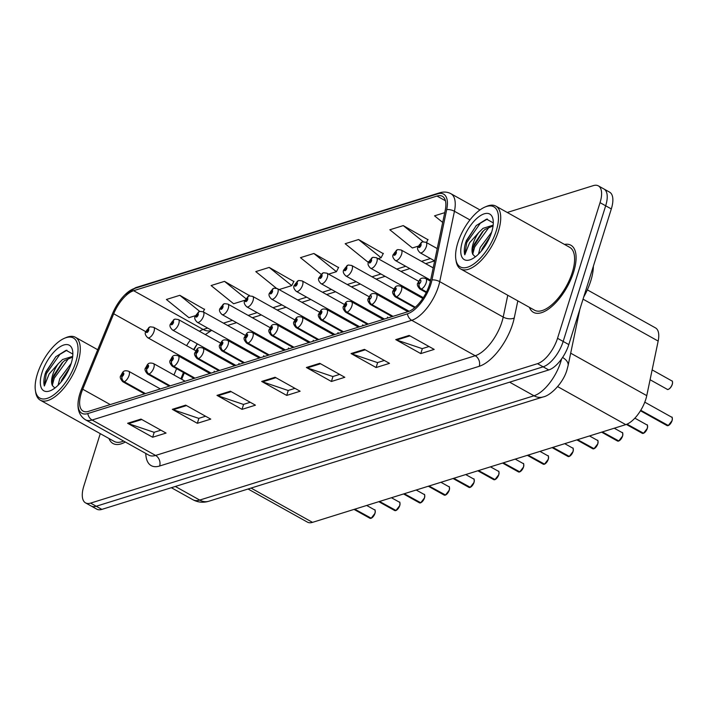 <?xml version="1.0" encoding="UTF-8"?>
<svg xmlns="http://www.w3.org/2000/svg" width="708" height="708" viewBox="0 0 708 708"><rect width="100%" height="100%" fill="white"/><g stroke="black" fill="none" stroke-linecap="round" stroke-linejoin="round"><path stroke-width="1.06" d="M587.339 289.864L655.511 327.91A24.01 10.673 119.2 0 1 658.166 341.079L646.758 395.639A24.01 10.673 119.2 0 1 645.811 399.25A24.01 10.673 119.2 0 1 625.757 424.632L312.502 522.362A24.01 10.673 119.2 0 1 307.44 522.141L248.074 489.007M197.373 343.884A32.019 14.24 -60.8 0 0 194.019 349.805M189.24 360.885L188.877 361.77M184.284 372.948L181.682 379.293M387.55 317.104A6 2.673 -60.8 0 0 387.311 318.131M362.788 324.822A6 2.673 -60.8 0 0 362.558 325.857M338.035 332.548A6 2.673 -60.8 0 0 337.796 333.583M313.272 340.274A6 2.673 -60.8 0 0 313.042 341.309M288.519 348A6 2.673 -60.8 0 0 288.28 349.035M263.757 355.726A6 2.673 -60.8 0 0 263.526 356.752M239.003 363.443A6 2.673 -60.8 0 0 238.764 364.478M214.241 371.169A6 2.673 -60.8 0 0 214.011 372.204M573.604 272.093A38.418 17.081 -60.8 0 0 570.878 245.234A38.418 17.081 -60.8 0 0 564.515 244.428A38.418 17.081 -60.8 0 1 570.878 245.234A38.418 17.081 -60.8 0 1 573.604 272.093A38.418 17.081 -60.8 0 1 533.434 312.334A38.418 17.081 -60.8 0 0 573.604 272.093M429.499 284.581A25.612 11.39 119.2 0 1 408.109 311.644L88.491 411.366A25.612 11.39 119.2 0 1 83.093 411.118A25.612 11.39 119.2 0 1 82.73 389.223L113.705 313.777A25.612 11.39 119.2 0 1 133.644 290.696L436.995 196.054A25.612 11.39 119.2 0 1 442.394 196.302A25.612 11.39 119.2 0 1 445.226 210.347L430.508 280.722A25.612 11.39 119.2 0 1 429.499 284.581M430.88 284.147A28.099 12.496 -60.8 0 0 431.995 279.908L446.713 209.541A28.099 12.496 -60.8 0 0 437.686 193.859L134.334 288.51A28.099 12.496 -60.8 0 0 124.935 294.776A28.099 12.496 -60.8 0 0 112.457 313.821L81.482 389.267A28.099 12.496 -60.8 0 0 78.951 397.099A28.099 12.496 -60.8 0 0 87.81 413.56L407.427 313.839A28.099 12.496 -60.8 0 0 430.88 284.147M598.34 185.859L609.606 192.151A24.01 10.673 -60.8 0 1 611.314 208.94L568.807 344.584A24.01 10.673 -60.8 0 1 548.753 369.965L101.864 509.388A24.01 10.673 -60.8 0 1 96.801 509.167L91.173 506.016A24.01 10.673 -60.8 0 0 96.226 506.247L543.125 366.815A24.01 10.673 -60.8 0 0 563.17 341.442L605.676 205.789A24.01 10.673 -60.8 0 0 603.977 189.009A24.01 10.673 -60.8 0 1 605.676 205.789L563.17 341.442A24.01 10.673 -60.8 0 1 543.125 366.815L96.226 506.247A24.01 10.673 -60.8 0 1 91.173 506.016L85.535 502.875A24.01 10.673 -60.8 0 0 90.597 503.105L537.487 363.673A24.01 10.673 -60.8 0 0 557.532 338.3L600.048 202.647A24.01 10.673 -60.8 0 0 598.34 185.859A24.01 10.673 -60.8 0 0 593.277 185.638L507.255 212.471M160.884 430.172L154.052 432.305L128.502 423.667A6.407 5.195 -107.3 0 1 127.608 423.269L152.654 437.243L166.061 433.066L141.016 419.092L127.608 423.269M154.22 432.252L152.654 437.243M205.568 416.233L198.736 418.366L173.195 409.728A6.407 5.195 -107.3 0 1 172.301 409.33L197.337 423.304L210.745 419.118L185.708 405.144L172.301 409.33M198.904 418.313L197.337 423.304M250.26 402.286L243.428 404.418L217.887 395.781A6.407 5.195 -107.3 0 1 216.984 395.383L242.03 409.357L255.438 405.18L230.392 391.205L216.984 395.383M243.596 404.365L242.03 409.357M429.013 346.522L422.189 348.646L396.639 340.017A6.407 5.195 -107.3 0 1 395.745 339.619L420.782 353.593L434.19 349.407L409.153 335.433L395.745 339.619M422.349 348.593L420.782 353.593M384.329 360.461L377.497 362.593L351.956 353.956A6.407 5.195 -107.3 0 1 351.053 353.558L376.098 367.532L389.506 363.354L364.461 349.371L351.053 353.558M377.665 362.54L376.098 367.532M339.636 374.399L332.804 376.532L307.263 367.903A6.407 5.195 -107.3 0 1 306.369 367.496L331.406 381.479L344.814 377.293L319.777 363.319L306.369 367.496M332.972 376.479L331.406 381.479M294.944 388.347L288.121 390.48L262.571 381.842A6.407 5.195 -107.3 0 1 261.677 381.444L286.722 395.418L300.13 391.232L275.085 377.258L261.677 381.444M288.28 390.427L286.722 395.418M529.407 307.334A38.418 17.081 -60.8 0 0 533.434 312.334A38.418 17.081 -60.8 0 1 529.407 307.334M108.979 438.509A38.418 17.081 -60.8 0 0 112.997 443.5A38.418 17.081 -60.8 0 0 125.307 442.013A38.418 17.081 -60.8 0 1 112.997 443.5A38.418 17.081 -60.8 0 1 108.979 438.509M100.262 433.65L83.827 486.086A24.01 10.673 -60.8 0 0 85.535 502.875M249.154 295.457L224.498 281.368L211.09 285.545L233.631 303.75L244.968 300.219M204.47 309.405L179.805 295.307L166.398 299.493L188.947 317.697L195.452 315.662M383.223 253.632L358.567 239.534L345.159 243.72L367.7 261.925L368.753 261.597M427.915 239.693L403.25 225.595L389.843 229.781L412.392 247.977L418.269 246.145M444.748 212.648L434.535 215.834L442.704 222.427M293.847 281.519L269.182 267.42L255.783 271.606L276.332 288.2M338.53 267.571L313.874 253.482L300.466 257.659L321.043 274.27M328.601 274.12L336.424 271.686L338.663 267.314M313.874 253.482L336.424 271.686M378.116 258.677L381.108 257.739L383.355 253.376M358.567 239.534L381.108 257.739M426.437 242.561L428.048 239.428M403.25 225.595L423.26 241.747M279.085 289.572L291.731 285.625L293.979 281.262M269.182 267.42L291.731 285.625M249.074 296.015A4 3.177 69.5 0 0 248.818 296.094L249.287 295.201M224.498 281.368L245.826 298.59M203.205 311.847L204.603 309.148M179.805 295.307L199.736 311.405M667.998 425.667L667.016 425.57A4.806 2.133 -60.8 0 0 667.91 425.65L668.095 425.552M668.308 425.508L640.767 410.295M426.526 291.953L421.304 289.041A4 3.177 -110.5 0 1 419.189 283.793A2 0.894 -60.8 0 0 420.809 281.696A2 0.894 -60.8 0 0 420.242 280.279A2 0.894 -60.8 0 0 418.57 282.395A2 0.894 -60.8 0 0 419.092 283.82L419.446 282.757M419.092 283.82A4 3.31 76.1 0 0 421.012 289.13A6 2.673 119.2 0 1 419.897 289.032L426.216 292.563M426.428 292.147L421.012 289.13M419.49 282.74L419.189 283.793M667.91 425.65L640.669 410.445M422.375 241.941A4 3.177 69.5 0 0 422.127 242.021A4 3.177 69.5 0 0 420.393 244.03A2 0.894 -60.8 0 0 418.773 246.127A2 0.894 -60.8 0 0 419.331 247.543A2 0.894 -60.8 0 0 421.003 245.428A2 0.894 -60.8 0 0 420.49 243.994L420.331 245.641L419.499 246.472L420.393 244.03M420.49 243.994A4 3.31 -103.9 0 1 422.658 241.862L425.942 242.278A6 2.673 119.2 0 1 426.366 246.481A6 2.673 119.2 0 1 420.092 252.765C417.605 250.375 416.941 248.34 418.083 246.676L422.127 242.021M643.245 433.385L642.262 433.296A4.806 2.133 -60.8 0 0 643.156 433.376L643.333 433.305M643.554 433.234L627.014 424.163M415.295 307.228L396.551 296.767A4 3.177 -110.5 0 1 394.427 291.519A2 0.894 -60.8 0 0 396.046 289.422A2 0.894 -60.8 0 0 395.489 288.006A2 0.894 -60.8 0 0 393.816 290.121A2 0.894 -60.8 0 0 394.329 291.546L394.489 289.908L395.321 289.068L394.427 291.519M394.329 291.546A4 3.31 76.1 0 0 396.259 296.856A6 2.673 119.2 0 1 395.135 296.758L414.746 307.706M415.118 307.378L396.259 296.856M643.156 433.376L626.801 424.251M618.482 441.111L617.5 441.022A4.806 2.133 -60.8 0 0 618.394 441.102L618.58 440.995M618.792 440.96L602.34 431.933M393.046 316.343L371.788 304.484A4 3.177 -110.5 0 1 369.673 299.245A2 0.894 -60.8 0 0 371.293 297.148A2 0.894 -60.8 0 0 370.726 295.723A2 0.894 -60.8 0 0 369.054 297.838A2 0.894 -60.8 0 0 369.576 299.272L369.939 298.201M369.576 299.272A4 3.31 76.1 0 0 371.496 304.582A6 2.673 119.2 0 1 370.381 304.484L392.144 316.626M392.754 316.441L371.496 304.582M369.974 298.192L369.673 299.245M618.394 441.102L602.11 432.013M593.729 448.837L592.746 448.748A4.806 2.133 -60.8 0 0 593.64 448.828L593.817 448.748M598.056 441.518A4.646 2.062 119.2 0 1 597.8 443.81A4.646 2.062 119.2 0 1 594.056 448.677L577.586 439.659M368.284 324.069L347.035 312.21A4 3.177 -110.5 0 1 344.911 306.962A2 0.894 -60.8 0 0 346.531 304.865A2 0.894 -60.8 0 0 345.973 303.449A2 0.894 -60.8 0 0 344.3 305.564A2 0.894 -60.8 0 0 344.814 306.998L344.973 305.352L345.805 304.52L344.911 306.962M344.814 306.998A4 3.31 76.1 0 0 346.743 312.299A6 2.673 119.2 0 1 345.619 312.201L367.39 324.353M367.992 324.167L346.743 312.299M593.64 448.828L577.356 439.73M568.966 456.563L567.984 456.474A4.806 2.133 -60.8 0 0 568.878 456.545L569.064 456.448M569.285 456.403L552.824 447.385M343.53 331.795L322.273 319.936A4 3.177 -110.5 0 1 320.158 314.688A2 0.894 -60.8 0 0 321.777 312.591A2 0.894 -60.8 0 0 321.211 311.175A2 0.894 -60.8 0 0 319.538 313.29A2 0.894 -60.8 0 0 320.06 314.724L320.211 313.078L321.051 312.246L320.158 314.688M320.06 314.724A4 3.31 76.1 0 0 321.981 320.025A6 2.673 119.2 0 1 320.866 319.928L342.628 332.079M343.238 331.884L321.981 320.025M568.878 456.545L552.594 447.456M397.622 249.667A4 3.177 69.5 0 0 397.365 249.747A4 3.177 69.5 0 0 395.63 251.747A2 0.894 -60.8 0 0 394.011 253.845A2 0.894 -60.8 0 0 394.577 255.269A2 0.894 -60.8 0 0 396.25 253.154A2 0.894 -60.8 0 0 395.728 251.721L395.577 253.358L394.737 254.199L395.63 251.747M395.728 251.721A4 3.31 -103.9 0 1 397.896 249.588L401.188 250.004A6 2.673 119.2 0 1 401.613 254.199A6 2.673 119.2 0 1 395.338 260.491C392.851 258.093 392.179 256.066 393.321 254.402L397.365 249.747M372.859 257.393A4 3.177 69.5 0 0 372.612 257.473A4 3.177 69.5 0 0 370.877 259.473A2 0.894 -60.8 0 0 369.257 261.571A2 0.894 -60.8 0 0 369.815 262.987A2 0.894 -60.8 0 0 371.488 260.88A2 0.894 -60.8 0 0 370.974 259.447L370.815 261.084L369.983 261.925L370.877 259.473M370.974 259.447A4 3.31 -103.9 0 1 373.143 257.305L376.426 257.73A6 2.673 119.2 0 1 376.851 261.925A6 2.673 119.2 0 1 370.576 268.217C368.089 265.819 367.425 263.792 368.567 262.119L372.612 257.473M348.106 265.119A4 3.177 69.5 0 0 347.849 265.199A4 3.177 69.5 0 0 346.115 267.199A2 0.894 -60.8 0 0 344.495 269.297A2 0.894 -60.8 0 0 345.061 270.713A2 0.894 -60.8 0 0 346.734 268.598A2 0.894 -60.8 0 0 346.212 267.173L346.062 268.81L345.221 269.651L346.115 267.199M346.212 267.173A4 3.31 -103.9 0 1 348.38 265.031L351.672 265.456A6 2.673 119.2 0 1 352.097 269.651A6 2.673 119.2 0 1 345.823 275.934C343.336 273.545 342.663 271.518 343.805 269.845L347.849 265.199M491.618 232.251L480.245 247.437L478.466 254.137M481.36 251.004L482.236 248.552L490.051 236.561M493.149 225.179L483.006 228.339L478.767 232.507A18.098 8.045 -60.8 0 0 473.192 243.499A18.098 8.045 -60.8 0 0 472.891 254.482L472.971 248.127L474.28 244.11L482.449 231.764L484.998 229.445L493.06 225.914M457.81 242.853A34.418 15.302 -60.8 0 0 455.837 259.243A34.418 15.302 -60.8 0 0 473.749 264.004A34.418 15.302 -60.8 0 0 496.246 230.861A34.418 15.302 -60.8 0 0 484.953 207.063A34.418 15.302 -60.8 0 0 457.81 242.853M455.837 259.243L456.102 260.986A36.02 16.019 -60.8 0 0 460.731 269.005A36.02 16.019 -60.8 0 0 498.388 231.277A36.02 16.019 -60.8 0 0 495.839 206.099A36.02 16.019 -60.8 0 0 486.573 206.373L484.953 207.063M460.731 269.005L534.602 310.237A36.02 16.019 -60.8 0 0 572.268 272.509A36.02 16.019 -60.8 0 0 569.71 247.331L495.839 206.099M583.719 296.979A40.02 17.797 -60.8 0 0 590.773 280.89A40.02 17.797 -60.8 0 0 593.366 266.199M493.29 222.887L486.538 219.135L476.201 225.595L465.811 242.056C464.209 247.287 463.873 251.544 464.793 254.827L469.572 242.791L478.767 232.507M491.6 232.312A26.099 11.602 -60.8 0 0 493.104 219.878A26.099 11.602 -60.8 0 0 479.511 216.267A26.099 11.602 -60.8 0 0 462.457 241.401A26.099 11.602 -60.8 0 0 471.015 259.447A26.099 11.602 -60.8 0 0 491.6 232.312M472.891 254.482L475.245 256.783M466.209 240.853L476.449 225.339M472.705 249.366L473.696 246.455L483.405 230.835M481.829 250.437L489.883 236.968M464.793 254.827L466.74 242.579L480.307 223.224L487.378 219.037M472.749 254.092L474.687 247.012L489.44 226.71M485.874 244.703L486.67 243.375M71.181 363.425L59.808 378.612L58.038 385.311M60.923 382.178L61.8 379.718L69.614 367.735M72.712 356.354L62.57 359.505L58.33 363.673A18.098 8.045 -60.8 0 0 52.755 374.674A18.098 8.045 -60.8 0 0 52.454 385.656L52.534 379.302L53.843 375.284L62.012 362.939L64.561 360.62L72.623 357.089M37.374 374.028A34.418 15.302 -60.8 0 0 35.4 390.418A34.418 15.302 -60.8 0 0 53.321 395.179A34.418 15.302 -60.8 0 0 75.809 362.036A34.418 15.302 -60.8 0 0 64.525 338.238A34.418 15.302 -60.8 0 0 37.374 374.028M35.4 390.418L35.665 392.152A36.02 16.019 -60.8 0 0 40.294 400.179A36.02 16.019 -60.8 0 0 77.96 362.452A36.02 16.019 -60.8 0 0 75.402 337.274A36.02 16.019 -60.8 0 0 66.145 337.548L64.525 338.238M40.294 400.179L114.165 441.403A36.02 16.019 -60.8 0 0 123.599 441.057M72.853 354.062L66.101 350.301L55.764 356.77L45.374 373.231C43.772 378.453 43.436 382.709 44.356 386.002L49.135 373.966L58.33 363.673M71.163 363.478A26.099 11.602 -60.8 0 0 72.667 351.053A26.099 11.602 -60.8 0 0 59.074 347.442A26.099 11.602 -60.8 0 0 42.02 372.576A26.099 11.602 -60.8 0 0 50.587 390.621A26.099 11.602 -60.8 0 0 71.163 363.478M52.454 385.656L54.808 387.957M45.772 372.027L56.02 356.513M52.268 380.541L53.259 377.63L62.968 362.009M61.392 381.603L69.446 368.142M44.356 386.002L46.303 373.744L59.87 354.398L66.941 350.212M52.312 385.267L54.25 378.187L69.003 357.885M65.437 375.877L66.233 374.55M544.213 464.289L543.231 464.191A4.806 2.133 -60.8 0 0 544.125 464.271L544.302 464.2M548.541 456.97A4.646 2.062 119.2 0 1 548.284 459.262A4.646 2.062 119.2 0 1 544.54 464.121L528.071 455.111M318.768 339.521L297.519 327.662A4 3.177 -110.5 0 1 295.395 322.414A2 0.894 -60.8 0 0 297.015 320.317A2 0.894 -60.8 0 0 296.457 318.901A2 0.894 -60.8 0 0 294.785 321.016A2 0.894 -60.8 0 0 295.298 322.441L295.457 320.804L296.289 319.963L295.395 322.414M295.298 322.441A4 3.31 76.1 0 0 297.227 327.751A6 2.673 119.2 0 1 296.103 327.654L317.874 339.805M318.476 339.61L297.227 327.751M544.125 464.271L527.841 455.182M519.451 472.006L518.468 471.917A4.806 2.133 -60.8 0 0 519.362 471.997L519.548 471.9M519.769 471.855L503.308 462.837M294.015 347.247L272.766 335.388A4 3.177 -110.5 0 1 270.642 330.14A2 0.894 -60.8 0 0 272.261 328.043A2 0.894 -60.8 0 0 271.695 326.627A2 0.894 -60.8 0 0 270.031 328.733A2 0.894 -60.8 0 0 270.544 330.167L270.695 328.53L271.536 327.689L270.642 330.14M270.544 330.167A4 3.31 76.1 0 0 272.465 335.477A6 2.673 119.2 0 1 271.35 335.38L293.112 347.522M293.723 347.336L272.465 335.477M519.362 471.997L503.078 462.908M494.697 479.732L493.715 479.643A4.806 2.133 -60.8 0 0 494.609 479.723L494.795 479.617M499.025 472.413A4.646 2.062 119.2 0 1 498.768 474.714A4.646 2.062 119.2 0 1 495.025 479.573L478.555 470.555M269.252 354.965L248.004 343.106A4 3.177 -110.5 0 1 245.88 337.866A2 0.894 -60.8 0 0 247.499 335.769A2 0.894 -60.8 0 0 246.942 334.344A2 0.894 -60.8 0 0 245.269 336.459A2 0.894 -60.8 0 0 245.782 337.893L245.941 336.256L246.773 335.415L245.88 337.866M245.782 337.893A4 3.31 76.1 0 0 247.711 343.203A6 2.673 119.2 0 1 246.588 343.106L268.359 355.248M268.96 355.062L247.711 343.203M494.609 479.723L478.325 470.634M323.344 272.846A4 3.177 69.5 0 0 323.096 272.925A4 3.177 69.5 0 0 321.361 274.925A2 0.894 -60.8 0 0 319.742 277.023A2 0.894 -60.8 0 0 320.299 278.439A2 0.894 -60.8 0 0 321.972 276.324A2 0.894 -60.8 0 0 321.459 274.89L321.299 276.536L320.467 277.368L321.361 274.925M321.459 274.89A4 3.31 -103.9 0 1 323.627 272.757L326.91 273.182A6 2.673 119.2 0 1 327.335 277.377A6 2.673 119.2 0 1 321.06 283.66C318.573 281.271 317.91 279.235 319.051 277.571L323.096 272.925M298.59 280.563A4 3.177 69.5 0 0 298.334 280.642A4 3.177 69.5 0 0 296.599 282.651A2 0.894 -60.8 0 0 294.979 284.749A2 0.894 -60.8 0 0 295.546 286.165A2 0.894 -60.8 0 0 297.218 284.05A2 0.894 -60.8 0 0 296.696 282.616L296.546 284.262L295.705 285.094L296.599 282.651M296.696 282.616A4 3.31 -103.9 0 1 298.865 280.483L302.157 280.899A6 2.673 119.2 0 1 302.582 285.103A6 2.673 119.2 0 1 296.307 291.386C293.82 288.997 293.147 286.961 294.289 285.297L298.334 280.642M273.828 288.289A4 3.177 69.5 0 0 273.58 288.368A4 3.177 69.5 0 0 271.845 290.369A2 0.894 -60.8 0 0 270.226 292.466A2 0.894 -60.8 0 0 270.783 293.891A2 0.894 -60.8 0 0 272.456 291.776A2 0.894 -60.8 0 0 271.943 290.342L271.784 291.979L270.952 292.82L271.845 290.369M271.943 290.342A4 3.31 -103.9 0 1 274.111 288.209L277.394 288.625A6 2.673 119.2 0 1 277.819 292.82A6 2.673 119.2 0 1 271.545 299.112C269.058 296.714 268.394 294.687 269.536 293.024L273.58 288.368M469.935 487.458L468.953 487.37A4.806 2.133 -60.8 0 0 469.846 487.449L470.032 487.343M470.254 487.308L453.801 478.281M244.499 362.691L223.25 350.832A4 3.177 -110.5 0 1 221.126 345.584A2 0.894 -60.8 0 0 222.746 343.486A2 0.894 -60.8 0 0 222.179 342.07A2 0.894 -60.8 0 0 220.515 344.185A2 0.894 -60.8 0 0 221.029 345.619L221.179 343.973L222.02 343.141L221.126 345.584M221.029 345.619A4 3.31 76.1 0 0 222.949 350.92A6 2.673 119.2 0 1 221.834 350.823L243.596 362.974M244.207 362.788L222.949 350.92M469.846 487.449L453.562 478.351M445.182 495.184L444.199 495.096A4.806 2.133 -60.8 0 0 445.093 495.166L445.279 495.069M449.509 487.865A4.646 2.062 119.2 0 1 449.253 490.157A4.646 2.062 119.2 0 1 445.509 495.016L429.039 486.007M219.737 370.417L198.488 358.558A4 3.177 -110.5 0 1 196.364 353.31A2 0.894 -60.8 0 0 197.992 351.212A2 0.894 -60.8 0 0 197.426 349.796A2 0.894 -60.8 0 0 195.753 351.911A2 0.894 -60.8 0 0 196.266 353.345L196.426 351.699L197.258 350.867L196.364 353.31M196.266 353.345A4 3.31 76.1 0 0 198.196 358.646A6 2.673 119.2 0 1 197.072 358.549L218.843 370.7M219.445 370.505L198.196 358.646M445.093 495.166L428.809 486.077M420.419 502.91L419.437 502.813A4.806 2.133 -60.8 0 0 420.331 502.892L420.508 502.822M420.738 502.751L404.286 493.733M194.983 378.143L173.734 366.284A4 3.177 -110.5 0 1 171.61 361.036A2 0.894 -60.8 0 0 173.23 358.938A2 0.894 -60.8 0 0 172.663 357.522A2 0.894 -60.8 0 0 171 359.637A2 0.894 -60.8 0 0 171.513 361.062L171.663 359.425L172.504 358.584L171.61 361.036M171.513 361.062A4 3.31 76.1 0 0 173.442 366.372A6 2.673 119.2 0 1 172.318 366.275L194.081 378.426M194.691 378.231L173.442 366.372M420.331 502.892L404.047 493.803M395.666 510.627L394.683 510.539A4.806 2.133 -60.8 0 0 395.577 510.618L395.763 510.521M399.993 503.308A4.646 2.062 119.2 0 1 399.737 505.609A4.646 2.062 119.2 0 1 395.993 510.468L379.523 501.459M170.221 385.869L148.972 374.01A4 3.177 -110.5 0 1 146.848 368.762A2 0.894 -60.8 0 0 148.476 366.664A2 0.894 -60.8 0 0 147.91 365.248A2 0.894 -60.8 0 0 146.237 367.355A2 0.894 -60.8 0 0 146.751 368.788L146.91 367.151L147.742 366.31L146.848 368.762M146.751 368.788A4 3.31 76.1 0 0 148.68 374.098A6 2.673 119.2 0 1 147.556 374.001L169.327 386.143M169.929 385.957L148.68 374.098M395.577 510.618L379.293 501.53M370.904 518.353L369.921 518.265A4.806 2.133 -60.8 0 0 370.824 518.345L370.992 518.274M371.222 518.203L354.77 509.176M145.467 393.586L124.219 381.727A4 3.177 -110.5 0 1 122.095 376.488A2 0.894 -60.8 0 0 123.714 374.39A2 0.894 -60.8 0 0 123.148 372.966A2 0.894 -60.8 0 0 121.484 375.081A2 0.894 -60.8 0 0 121.997 376.514L122.148 374.877L122.988 374.036L122.095 376.488M121.997 376.514A4 3.31 76.1 0 0 123.927 381.824A6 2.673 119.2 0 1 122.803 381.727L144.565 393.869M145.175 393.683L123.927 381.824M370.824 518.345L354.531 509.256M294.838 319.901L252.641 296.351A6 2.673 119.2 0 1 253.066 300.546A6 2.673 119.2 0 1 246.791 306.838C244.304 304.44 243.632 302.413 244.773 300.741L248.818 296.094A4 3.177 69.5 0 0 247.083 298.095A2 0.894 -60.8 0 0 245.464 300.192A2 0.894 -60.8 0 0 246.03 301.608A2 0.894 -60.8 0 0 247.703 299.502A2 0.894 -60.8 0 0 247.189 298.068L247.03 299.705L246.189 300.546L247.083 298.095M247.189 298.068A4 3.31 -103.9 0 1 249.349 295.926L252.641 296.351M224.312 303.741A4 3.177 69.5 0 0 224.064 303.821A4 3.177 69.5 0 0 222.33 305.821A2 0.894 -60.8 0 0 220.71 307.918A2 0.894 -60.8 0 0 221.268 309.334A2 0.894 -60.8 0 0 222.94 307.219A2 0.894 -60.8 0 0 222.427 305.794L222.277 307.431L221.436 308.272L222.33 305.821M222.427 305.794A4 3.31 -103.9 0 1 224.595 303.652L227.879 304.077A6 2.673 119.2 0 1 228.303 308.272A6 2.673 119.2 0 1 222.029 314.556C219.542 312.166 218.878 310.139 220.02 308.467L224.064 303.821M199.559 311.467A4 3.177 69.5 0 0 199.302 311.547A4 3.177 69.5 0 0 197.576 313.547A2 0.894 -60.8 0 0 195.948 315.644A2 0.894 -60.8 0 0 196.514 317.06A2 0.894 -60.8 0 0 198.187 314.945A2 0.894 -60.8 0 0 197.674 313.511L197.514 315.157L196.674 315.989L197.576 313.547M197.674 313.511A4 3.31 -103.9 0 1 199.833 311.378L203.125 311.803A6 2.673 119.2 0 1 203.55 315.998A6 2.673 119.2 0 1 197.275 322.282C194.788 319.892 194.116 317.857 195.258 316.193L199.302 311.547M174.796 319.184A4 3.177 69.5 0 0 174.549 319.264A4 3.177 69.5 0 0 172.814 321.273A2 0.894 -60.8 0 0 171.194 323.37A2 0.894 -60.8 0 0 171.752 324.786A2 0.894 -60.8 0 0 173.425 322.671A2 0.894 -60.8 0 0 172.911 321.237L172.761 322.883L171.92 323.715L172.814 321.273M172.911 321.237A4 3.31 -103.9 0 1 175.08 319.104L178.363 319.52A6 2.673 119.2 0 1 178.788 323.724A6 2.673 119.2 0 1 172.513 330.008C170.026 327.618 169.362 325.583 170.504 323.919L174.549 319.264M150.043 326.91A4 3.177 69.5 0 0 149.786 326.99A4 3.177 69.5 0 0 148.061 328.99A2 0.894 -60.8 0 0 146.432 331.087A2 0.894 -60.8 0 0 146.999 332.512A2 0.894 -60.8 0 0 148.671 330.397A2 0.894 -60.8 0 0 148.158 328.963L147.999 330.601L147.158 331.441L148.061 328.99M148.158 328.963A4 3.31 -103.9 0 1 150.317 326.831L153.609 327.246A6 2.673 119.2 0 1 154.034 331.441A6 2.673 119.2 0 1 147.76 337.734C145.273 335.335 144.6 333.309 145.742 331.645L149.786 326.99M570.683 353.177L646.758 395.639M557.656 386.621L625.757 424.632M583.038 299.157L658.166 341.079M251.057 488.069L312.502 522.362M517.822 300.873L514.247 317.963A40.02 17.797 119.2 0 1 479.254 366.293L159.636 466.006A8 6.496 72.7 0 0 155.592 455.448L475.201 355.735A32.019 14.24 -60.8 0 0 501.937 321.892A32.019 14.24 -60.8 0 0 503.202 317.069L507.769 295.254M159.636 466.006A40.02 17.797 119.2 0 1 145.777 453.439M148.839 455.147A32.019 14.24 -60.8 0 0 155.592 455.448L92.111 420.021A32.019 14.24 119.2 0 1 85.358 419.72L148.839 455.147M437.686 193.859A8 6.496 72.7 0 1 439.553 192.833C443.677 191.567 447.465 191.859 450.899 193.709A32.019 14.24 119.2 0 1 454.439 211.267L439.721 281.642A32.019 14.24 119.2 0 1 438.456 286.466A32.019 14.24 119.2 0 1 411.72 320.299A8 6.496 -107.3 0 1 407.427 313.839M431.995 279.908A8 4.124 -168.2 0 1 439.721 281.642L503.202 317.069A8 4.124 11.8 0 0 514.247 317.963M134.334 288.51A8 6.496 -107.3 0 1 136.202 287.475L439.553 192.833M469.935 219.914L454.439 211.267A8 4.124 -168.2 0 0 446.713 209.541M87.81 413.56A8 6.496 72.7 0 0 92.111 420.021L411.72 320.299L475.201 355.735A8 6.496 72.7 0 1 479.254 366.293M90.597 503.105L101.864 509.388M537.487 363.673L548.753 369.965M557.532 338.3L568.807 344.584M600.048 202.647L611.314 208.94M133.644 290.696L203.134 329.486A25.612 11.39 -60.8 0 0 199.408 331.264M190.39 339.982A25.612 11.39 -60.8 0 0 186.602 345.663M113.705 313.777L145.742 331.654M82.73 389.223L110.244 404.578M181.54 356.584L181.177 357.469M176.584 368.656L173.982 375.001M436.995 196.054L445.438 200.762M430.464 258.553L421.517 261.349M405.711 266.279L396.754 269.075M380.948 274.005L372.001 276.801M356.195 281.731L347.239 284.519M331.441 289.457L322.485 292.245M306.679 297.174L297.723 299.971M281.926 304.9L272.969 307.697M257.163 312.626L248.207 315.423M232.41 320.352L223.454 323.14M207.648 328.078L203.134 329.486A14.408 11.682 72.7 0 0 211.409 330.521L205.32 334.565M262.571 381.842L275.863 377.691M307.263 367.903L320.556 363.753M351.956 353.956L365.24 349.814M396.639 340.017L409.932 335.866M217.887 395.781L231.18 391.639M173.195 409.728L186.487 405.578M128.502 423.667L141.795 419.525M175.345 486.467L199.718 500.069A16.01 12.983 72.7 0 0 208.913 501.22C203.373 502.928 198.054 502.45 192.974 499.768A32.019 14.24 -60.8 0 0 199.718 500.069L533.991 395.781A32.019 14.24 -60.8 0 0 560.727 361.938A32.019 14.24 -60.8 0 0 561.568 358.947M509.618 382.17L533.991 395.781A16.01 12.983 72.7 0 0 543.186 396.931L208.913 501.22M579.87 309.281L568.09 365.594A16.01 8.248 -168.2 0 0 562.595 357.46M668.148 425.579A4.806 2.133 -60.8 0 0 672.042 420.543A4.806 2.133 -60.8 0 0 671.697 417.189C672.273 416.658 672.405 417.8 672.104 420.623L668.246 425.588M672.326 418.348A4.646 2.062 119.2 0 1 672.096 420.587M430.42 281.156L425.747 278.545A6 2.673 119.2 0 1 426.172 282.749A6 2.673 119.2 0 1 421.304 289.041M672.078 420.641A4.646 2.062 119.2 0 1 668.334 425.499M672.299 384.356C669.653 390.303 666.98 389.71 667.21 389.303A4.806 2.133 -60.8 0 0 672.237 384.276A4.806 2.133 -60.8 0 0 671.892 380.922C672.538 380.789 672.68 381.931 672.299 384.356A4.646 2.062 119.2 0 1 668.529 389.232M672.52 382.081A4.646 2.062 119.2 0 1 672.29 384.32M643.386 433.305A4.806 2.133 -60.8 0 0 647.28 428.269A4.806 2.133 -60.8 0 0 646.944 424.915C647.51 424.384 647.652 425.526 647.342 428.34L643.484 433.314M647.572 426.066A4.646 2.062 119.2 0 1 647.333 428.313M422.791 298.44L400.985 286.271A6 2.673 119.2 0 1 401.418 290.466A6 2.673 119.2 0 1 396.551 296.767M647.316 428.367A4.646 2.062 119.2 0 1 643.572 433.225M618.633 441.031A4.806 2.133 -60.8 0 0 622.527 435.995A4.806 2.133 -60.8 0 0 622.182 432.632C622.757 432.11 622.89 433.252 622.589 436.066L618.73 441.04M622.81 433.792A4.646 2.062 119.2 0 1 622.562 436.093A4.646 2.062 119.2 0 1 618.819 440.951M407.95 311.697L376.231 293.997A6 2.673 119.2 0 1 376.656 298.192A6 2.673 119.2 0 1 371.788 304.484M593.87 448.748A4.806 2.133 -60.8 0 0 597.764 443.712A4.806 2.133 -60.8 0 0 597.428 440.358C597.995 439.836 598.136 440.978 597.826 443.792L593.968 448.757M383.187 319.423L351.469 301.723A6 2.673 119.2 0 1 351.903 305.918A6 2.673 119.2 0 1 347.035 312.21M569.117 456.474A4.806 2.133 -60.8 0 0 573.011 451.439A4.806 2.133 -60.8 0 0 572.666 448.084C573.241 447.553 573.374 448.704 573.073 451.518L569.214 456.483M573.294 449.244A4.646 2.062 119.2 0 1 573.046 451.536A4.646 2.062 119.2 0 1 569.303 456.395M358.434 327.149L326.715 309.449A6 2.673 119.2 0 1 327.14 313.644A6 2.673 119.2 0 1 322.273 319.936M647.802 390.63A4.646 2.062 119.2 0 1 647.528 392.046M544.355 464.2A4.806 2.133 -60.8 0 0 548.249 459.165A4.806 2.133 -60.8 0 0 547.912 455.81C548.479 455.279 548.62 456.421 548.311 459.244L544.452 464.209M333.672 334.866L301.962 317.166A6 2.673 119.2 0 1 302.387 321.37A6 2.673 119.2 0 1 297.519 327.662M519.601 471.926A4.806 2.133 -60.8 0 0 523.495 466.891A4.806 2.133 -60.8 0 0 523.15 463.528C523.725 463.005 523.858 464.147 523.557 466.961L519.699 471.935M523.778 464.687A4.646 2.062 119.2 0 1 523.531 466.988A4.646 2.062 119.2 0 1 519.787 471.847M308.918 342.592L277.2 324.892A6 2.673 119.2 0 1 277.625 329.087A6 2.673 119.2 0 1 272.766 335.388M494.839 479.652A4.806 2.133 -60.8 0 0 498.733 474.617A4.806 2.133 -60.8 0 0 498.397 471.254C498.963 470.731 499.105 471.873 498.795 474.687L494.936 479.661M284.156 350.318L252.446 332.618A6 2.673 119.2 0 1 252.871 336.813A6 2.673 119.2 0 1 248.004 343.106M470.085 487.37A4.806 2.133 -60.8 0 0 473.979 482.334A4.806 2.133 -60.8 0 0 473.634 478.98C474.21 478.458 474.342 479.599 474.041 482.413L470.183 487.378M474.263 480.139A4.646 2.062 119.2 0 1 474.015 482.431A4.646 2.062 119.2 0 1 470.271 487.299M259.402 358.044L227.684 340.344A6 2.673 119.2 0 1 228.109 344.539A6 2.673 119.2 0 1 223.25 350.832M445.323 495.096A4.806 2.133 -60.8 0 0 449.217 490.06A4.806 2.133 -60.8 0 0 448.881 486.706C449.447 486.175 449.589 487.325 449.279 490.14L445.421 495.104M234.64 365.771L202.931 348.071A6 2.673 119.2 0 1 203.355 352.265A6 2.673 119.2 0 1 198.488 358.558M420.57 502.822A4.806 2.133 -60.8 0 0 424.464 497.786A4.806 2.133 -60.8 0 0 424.119 494.432C424.694 493.901 424.827 495.042 424.526 497.866L420.667 502.83M424.747 495.591A4.646 2.062 119.2 0 1 424.499 497.883A4.646 2.062 119.2 0 1 420.756 502.742M209.887 373.488L178.168 355.788A6 2.673 119.2 0 1 178.593 359.991A6 2.673 119.2 0 1 173.734 366.284M395.807 510.548A4.806 2.133 -60.8 0 0 399.701 505.512A4.806 2.133 -60.8 0 0 399.365 502.149C399.931 501.627 400.073 502.769 399.763 505.583L395.905 510.556M185.124 381.214L153.415 363.514A6 2.673 119.2 0 1 153.84 367.709A6 2.673 119.2 0 1 148.972 374.01M371.054 518.274A4.806 2.133 -60.8 0 0 374.948 513.238A4.806 2.133 -60.8 0 0 374.603 509.875C375.178 509.353 375.311 510.495 375.01 513.309L371.151 518.283M375.231 511.034A4.646 2.062 119.2 0 1 374.983 513.335A4.646 2.062 119.2 0 1 371.24 518.194M160.371 388.94L128.652 371.24A6 2.673 119.2 0 1 129.077 375.435A6 2.673 119.2 0 1 124.219 381.727M124.935 294.776L136.202 287.475M78.951 397.099C76.526 407.755 78.668 415.295 85.358 419.72M450.899 193.709L479.971 209.94M434.624 260.88L425.676 263.668M409.87 268.598L400.914 271.394M385.108 276.324L376.16 279.12M360.354 284.05L351.398 286.846M335.592 291.776L326.645 294.563M310.839 299.502L301.882 302.289M286.076 307.219L277.129 310.016M261.323 314.945L252.367 317.742M236.561 322.671L227.613 325.468M197.258 343.814L193.594 349.566M188.417 360.425L188.054 361.31M183.461 372.496L180.859 378.833M568.09 365.594L567.064 369.514C563.683 382.462 550.753 395.568 543.186 396.931M192.974 499.768L171.363 487.706M671.697 417.189L644.784 402.171M425.747 278.545C419.711 276.855 419.809 280.218 417.888 282.943C416.738 284.244 417.401 286.28 419.897 289.032M667.016 425.57L640.475 410.764M667.21 389.303L650.086 379.745M434.659 260.889L420.092 252.765M437.234 248.579L425.942 242.278M671.892 380.922L652.139 369.895M646.944 424.915L634.864 418.171M400.985 286.271C394.949 284.581 395.055 287.944 393.126 290.669C391.975 291.97 392.648 293.997 395.135 296.758M642.262 433.296L626.359 424.428M622.182 432.632L614.27 428.216M376.231 293.997C370.196 292.307 370.293 295.67 368.372 298.387C367.222 299.696 367.886 301.723 370.381 304.484M617.5 441.022L601.623 432.163M597.428 440.358L589.507 435.942M351.469 301.723C345.433 300.033 345.539 303.396 343.61 306.113C342.46 307.422 343.132 309.449 345.619 312.201M592.746 448.748L576.87 439.889M572.666 448.084L564.754 443.668M326.715 309.449C320.68 307.759 320.777 311.122 318.857 313.839C317.706 315.14 318.37 317.175 320.866 319.928M567.984 456.474L552.107 447.606M647.439 392.382L647.847 390.435M430.623 280.182L395.338 260.491M433.199 267.872L401.188 250.004M423.313 297.643L370.576 268.217M418.623 281.28L376.426 257.73M409.136 311.272L345.823 275.934M393.86 289.006L351.672 265.456M97.713 349.725L75.402 337.274M547.912 455.81L539.992 451.394M301.962 317.166C295.917 315.476 296.024 318.839 294.094 321.565C292.944 322.866 293.616 324.901 296.103 327.654M543.231 464.191L527.354 455.332M523.15 463.528L515.238 459.111M277.2 324.892C271.164 323.202 271.261 326.565 269.341 329.291C268.19 330.592 268.854 332.618 271.35 335.38M518.468 471.917L502.591 463.059M498.397 471.254L490.476 466.837M252.446 332.618C246.402 330.928 246.508 334.291 244.579 337.008C243.428 338.318 244.101 340.344 246.588 343.106M493.715 479.643L477.838 470.785M384.435 319.034L321.06 283.66M369.107 296.723L326.91 273.182M359.682 326.76L296.307 291.386M344.353 304.449L302.157 280.899M334.919 334.477L271.545 299.112M319.591 312.175L277.394 288.625M473.634 478.98L465.722 474.564M227.684 340.344C221.648 338.654 221.746 342.017 219.825 344.734C218.675 346.044 219.338 348.071 221.834 350.823M468.953 487.37L453.076 478.511M448.881 486.706L440.96 482.29M202.931 348.071C196.886 346.38 196.992 349.743 195.063 352.46C193.912 353.761 194.585 355.797 197.072 358.549M444.199 495.096L428.322 486.228M424.119 494.432L416.207 490.016M178.168 355.788C172.132 354.097 172.23 357.46 170.309 360.186C169.159 361.487 169.823 363.523 172.318 366.275M419.437 502.813L403.56 493.954M399.365 502.149L391.444 497.733M153.415 363.514C147.37 361.823 147.476 365.186 145.547 367.912C144.397 369.213 145.069 371.24 147.556 374.001M394.683 510.539L378.807 501.68M374.603 509.875L366.691 505.459M128.652 371.24C122.617 369.549 122.714 372.912 120.794 375.629C119.643 376.939 120.307 378.966 122.803 381.727M369.921 518.265L354.044 509.406M310.166 342.203L246.791 306.838M285.404 349.929L222.029 314.556M270.075 327.627L227.879 304.077M260.65 357.655L197.275 322.282M245.322 335.344L203.125 311.803M235.888 365.381L172.513 330.008M220.56 343.07L178.363 319.52M211.134 373.098L147.76 337.734M195.806 350.796L153.609 327.246"/></g></svg>
